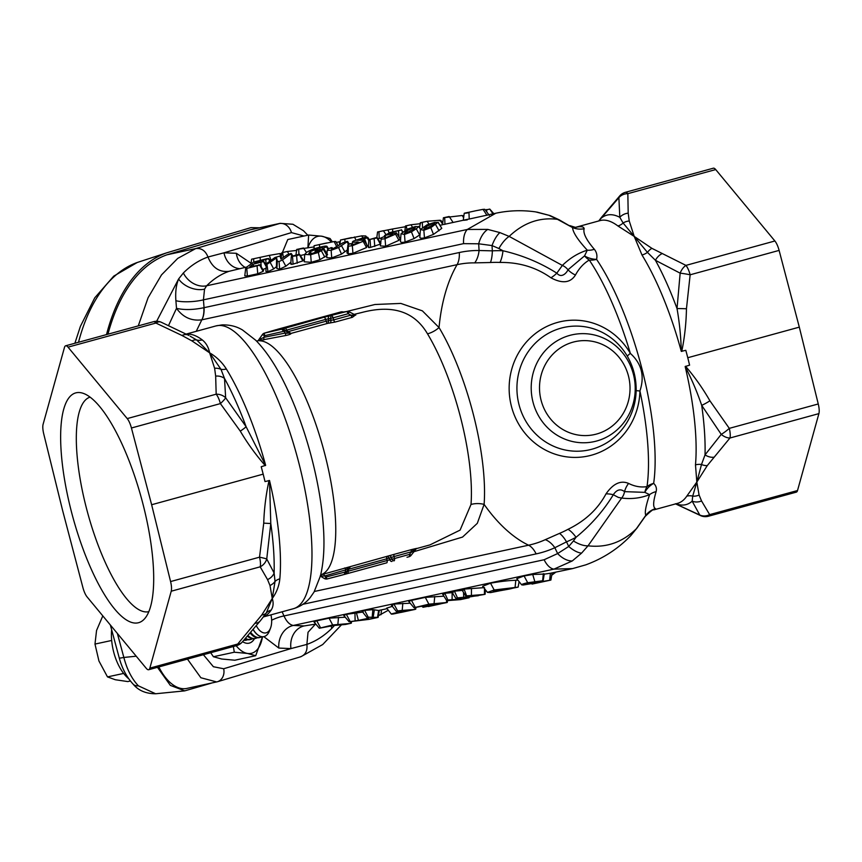 <?xml version="1.0" encoding="UTF-8"?>
<svg xmlns="http://www.w3.org/2000/svg" width="862" height="862" viewBox="0 0 862 862"><rect width="100%" height="100%" fill="white"/><g stroke="black" fill="none" stroke-linecap="round" stroke-linejoin="round"><path stroke-width="1.29" d="M128.783 678.825A39.092 21.022 -102.2 0 1 118.633 665.356A39.092 21.022 -102.2 0 1 111.629 629.702M117.372 633.462L123.848 657.447C126.951 669.343 131.789 678.793 138.351 685.807L155.645 693.77C145.893 693.716 138.416 690.537 133.222 684.245L133.222 684.245C126.789 677.317 122.124 668.535 119.247 657.921L110.358 624.993M106.511 334.585A213.054 114.603 -102.2 0 1 166.56 252.878L250.907 227.633L259.527 227.794M137.09 262.544L166.56 252.878M261.832 636.738A19.546 10.516 -102.2 0 1 260.033 637.46A19.546 10.516 -102.2 0 1 250.885 632.6M334.413 625.521L331.827 628.355C324.177 635.865 315.869 641.209 306.894 644.399L290.968 648.59L278.814 648.062L263.815 636.641A19.546 10.516 -102.2 0 1 263.761 636.652A19.546 10.516 -102.2 0 1 253.266 629.81M257.178 637.74A19.546 10.516 -102.2 0 1 255.378 638.462A19.546 10.516 -102.2 0 1 248.127 635.725M260.033 637.46L259.106 637.654A19.546 10.516 -102.2 0 1 250.325 633.247M252.523 638.742A19.546 10.516 -102.2 0 1 250.723 639.464A19.546 10.516 -102.2 0 1 245.67 638.43M255.378 638.462L254.462 638.656A19.546 10.516 -102.2 0 1 247.609 636.296M243.978 640.25L243.978 640.25A19.298 10.376 -102.2 0 0 247.545 639.701M250.723 639.464L249.808 639.669A19.546 10.516 -102.2 0 1 245.239 638.893M254.43 638.667A22.821 12.273 -102.2 0 1 248.978 643.192M242.631 641.673A22.821 12.273 77.8 0 0 246.435 643.235A22.821 12.273 77.8 0 0 249.021 643.181A22.821 12.273 77.8 0 0 254.516 638.645M282.122 611.794L283.997 615.942L544.137 559.74L557.639 553.566L568.726 546.465L573.435 540.959A19.546 9.073 35.1 0 0 584.49 545.56A19.546 9.073 35.1 0 0 588.035 545.818C606.492 547.93 622.601 542.241 636.35 528.762L645.864 515.239C644.496 512.998 645.735 506.134 649.592 494.637C640.8 498.15 631.48 499.292 621.653 498.042L618.366 497.417L613.302 494.734C603.594 510.713 591.17 524.904 576.021 537.285A120.109 105.757 21.9 0 1 566.517 541.853L554.837 547.715A124.764 96.145 38.3 0 1 536.121 553.9L302.928 604.284M575.622 227.342L578.187 226.868C581.969 226.361 583.951 226.986 584.145 228.732C582.884 233.074 586.289 239.927 594.349 249.301C596.687 252.2 597.431 255.551 596.569 259.354A146.594 43.768 74.7 0 1 653.665 483.356C656.101 485.715 656.919 488.474 656.122 491.631A19.546 15.99 20.6 0 0 649.592 494.637L644.819 492.353L624.53 491.642A11.723 9.697 -82 0 1 621.653 498.042L588.035 545.818L581.581 553.124L572.249 560.968L553.932 569.135L293.263 625.456L304.2 625.931L315.697 624.099M161 322.119A11.723 11.723 0 0 0 153.522 321.698A11.723 3.502 -105.3 0 1 153.738 321.655A11.723 3.502 -105.3 0 1 155.903 323.056A11.723 6.788 111.9 0 1 161 322.119L188.897 335.469A11.723 7.898 120.1 0 0 188.627 335.296A11.723 7.898 120.1 0 0 182.011 335.49L155.903 323.056L68.033 347.149A11.723 3.502 -105.3 0 0 65.868 345.748A11.723 3.502 -105.3 0 0 65.663 345.791A11.723 3.502 -105.3 0 0 64.478 347.397L43.1 424.309A11.723 3.502 -105.3 0 0 43.746 433.952L62.689 510.778L82.892 587.528A11.723 3.502 -105.3 0 0 87.105 596.935L146.292 668.362A11.723 3.502 -105.3 0 0 148.663 669.731A11.723 3.502 -105.3 0 0 149.848 668.125L237.718 644.033L261.8 614.951L272.252 598.476C273.696 602.872 273.319 606.751 271.142 610.124A11.723 10.85 34.3 0 0 266.25 613.054L260.572 620.511A11.723 8.545 -143.9 0 1 255.378 623.301M715.708 169.566L627.838 193.659A11.723 3.502 74.7 0 0 625.467 192.291L713.337 168.198A11.723 3.502 74.7 0 1 715.708 169.566L774.895 240.994A11.723 3.502 74.7 0 1 779.108 250.4L799.311 327.14L818.253 403.966A11.723 3.502 74.7 0 1 818.9 413.62L797.522 490.532A11.723 3.502 74.7 0 1 796.337 492.137L708.478 516.23A11.723 3.502 74.7 0 1 708.262 516.263M143.297 505.304A119.118 35.557 -105.3 0 0 82.375 393.072A119.118 35.557 -105.3 0 0 71.029 510.218A119.118 35.557 -105.3 0 0 144.342 619.045A119.118 35.557 -105.3 0 0 143.297 505.304M90.036 397.134A111.22 33.209 -105.3 0 0 86.017 506.597A111.22 33.209 -105.3 0 0 148.857 611.643M675.399 503.764L699.782 515.034L692.164 501.167L692.714 496.113L696.83 482.063L695.483 464.866A11.723 8.717 -175 0 1 701.506 464.489L705.03 454.877L721.235 434.362L701.7 405.366C697.207 392.102 691.69 379.161 685.161 366.533L689.589 365.154A146.594 43.768 74.7 0 0 687.768 357.73A146.594 43.768 74.7 0 0 685.807 350.306L681.292 351.373C680.937 336.999 679.515 322.722 677.026 308.574L680.15 273.168L655.432 260.302L647.448 252.383L634.216 236.414L617.914 225.963A11.723 10.441 127 0 0 623.107 223.01L619.81 217.31L618.884 197.667L598.831 220.931M186.634 334.154A146.594 43.768 74.7 0 1 187.032 334.122A146.594 43.768 74.7 0 1 202.279 339.93C206.083 342.947 208.539 347.257 209.638 352.838C216.47 356.825 222.051 362.212 226.35 368.99A11.723 7.812 -31.6 0 1 220.974 369.324L224.519 378.461L225.65 397.791L246.112 426.722L265.647 465.351L261.218 466.73A146.594 43.768 -105.3 0 1 263.179 474.143A146.594 43.768 -105.3 0 1 265.011 481.578L269.515 480.511L270.787 523.514L266.746 558.975L274.116 573.025L275.043 581.43L272.252 598.476L269.989 585.492A11.723 10.603 -25.9 0 0 275.043 581.43A11.723 8.717 5 0 1 279.838 578.833C279.083 586.02 276.551 592.571 272.252 598.476L266.25 613.054A11.723 8.189 -141.2 0 1 261.8 614.951M346.718 311.494L374.927 304.502L400.83 303.424L422.38 310.859L439.038 327.56A125.604 37.497 74.7 0 1 473.54 415.15A125.604 37.497 74.7 0 1 484.11 504.378L477.3 523.342L462.549 537.069L413.512 551.82M416.184 548.685L429.933 544.913L460.092 530.108L471.008 504.453A19.546 14.32 4.3 0 1 484.11 504.378A162.239 87.267 77.8 0 0 528.568 545.204A111.349 85.801 -141.7 0 0 545.269 539.677L559.492 533.395A107.19 94.378 -158.1 0 0 567.983 529.322C585.136 520.982 597.819 509.162 606.018 493.861C613.194 483.582 620.705 480.102 628.57 483.42C634.755 486.513 640.897 487.58 647.006 486.621A148.275 44.264 -105.3 0 0 639.927 390.971L636.156 390.648C636.339 378.364 633.43 366.953 627.428 356.383A11.723 1.638 -30.1 0 1 630.348 353.398C641.64 363.635 644.83 376.166 639.927 390.971A68.637 65.383 -93.9 0 1 591.472 455.19A68.637 65.383 -93.9 0 1 511.371 406.121A68.637 65.383 -93.9 0 1 557.617 322.399A68.637 65.383 -93.9 0 1 630.348 353.398A148.275 44.264 -105.3 0 0 589.263 260.055C583.725 263.287 579.124 268.276 575.45 275.032C570.45 282.941 562.283 283.857 550.947 277.801C536.164 267.317 519.161 262.199 499.949 262.436A107.19 98.473 -59.4 0 0 490.446 262.511L474.714 262.878A111.349 90.187 -74 0 0 457.065 264.677A162.239 87.267 77.8 0 0 439.038 327.56A19.546 12.779 -31 0 1 427.52 333.853C414.45 311.505 392.544 304.383 361.825 312.497L354.12 314.382M258.126 340.738L285.441 335.566C289.298 334.779 291.162 334.057 291.022 333.411L327.614 323.379L335.102 322.054A3.911 1.164 74.7 0 1 333.616 319.91L328.659 320.578A3.911 1.821 -97.7 0 1 327.614 323.379A3.911 1.164 -105.3 0 1 326.084 321.214L288.07 331.644L291.022 333.411L288.727 333.228L286.884 331.924C288.404 333.217 287.93 333.583 285.473 333.023A3.911 0.636 -100.2 0 1 285.441 335.566M335.102 322.054L352.407 317.302L355.446 314.996M325.75 573.489L394.3 554.309A3.911 1.164 -105.3 0 0 393.945 556.583L389.225 558.188L389.699 559.783L391.962 559.147L391.467 557.466A3.911 1.853 -108.2 0 0 389.29 555.828M394.3 554.309L411.605 549.568C418.329 547.941 418.404 548.038 411.864 549.837M363.732 238.666L367.32 237.934C368.193 237.018 366.846 236.975 363.268 237.804L353.226 241.155C352.008 242.341 353.301 242.578 357.105 241.877L359.098 242.33L353.786 244.388L350.629 243.634L348 244.733L348.345 246.187L352.342 245.713L363.117 241.328L363.926 240.229L356.943 240.25L361.49 238.742L364.637 238.946L366.727 244.646M366.781 245.745L366.533 247.534L352.935 253.331L348.14 253.837L346.923 252.932L348 244.733M363.117 241.328L366.533 247.534M392.469 232.19L401.25 229.971L389.98 232.535L384.603 235.552L390.798 234.108C392.792 233.742 393.169 234.044 391.919 234.981L386.488 237.438L383.547 236.888L381.316 237.815L380.368 245.929L385.648 246.263L398.934 240.326L400.097 238.634L396.423 232.837L389.171 234.033L392.469 232.19L392.716 233.009M398.535 230.887L399.041 236.975M381.316 237.815C380.325 239.119 381.564 239.399 385.045 238.645L395.529 234.13L398.934 240.326M395.529 234.13L396.423 232.837M361.49 238.742L361.652 240.099M295.957 254.969L296.711 249.452L303.499 247.987L306.43 252.469L304.717 254.43L310.654 254.721L318.337 252.447L323.412 249.323L317.733 249.894L315.223 250.853L319.587 250.336L317.862 251.693L312.216 253.374L308.855 253.396L310.266 251.618L319.845 247.814L322.776 247.911L322.722 248.827M322.776 247.911L323.767 247.89L323.832 248.73M323.767 247.89L326.558 246.844L327.883 249.226M485.381 210.026L489.788 209.1L492.956 213.851M486.664 209.509L486.761 211.901M495.596 213.28L469.208 219.034C462.086 220.37 461.439 220.65 467.269 219.885M266.089 268.222L262.899 269.526M259.893 264.774L263.567 270.582L263.125 271.358L257.738 273.771L247.362 276.012L244.776 275.829L245.756 267.802L246.791 268.405L247.362 276.012M290.903 262.21L285.85 266.196L279.644 269.159L276.874 268.567L276.433 266.66L273.717 268.912L267.963 271.692L265.884 271.411L266.369 263.977M299.631 254.365L303.305 260.162L302.821 260.895L293.08 264.128C290.903 264.548 290.311 264.3 291.302 263.384M327.56 254.581L323.897 248.773L323.412 249.323L326.838 255.497L319.921 259.699L311.257 262.328L304.243 261.789L304.717 254.43M347.106 250.131L341.503 254.128L331.73 257.91L326.741 257.716L327.226 250.282L331.137 250.303L331.73 257.91M375.94 237.686L369.065 239.647L376.942 237.944L380.368 244.129L370.628 247.372C368.462 247.793 367.869 247.545 368.85 246.629M416.238 228.775L418.727 226.663L415.333 226.555L407.597 229.055L401.002 233.764L404.472 234.453L411.422 231.856L416.238 228.775L419.654 234.949L414.105 238.58L405.075 242.06C401.584 242.707 400.076 242.362 400.55 241.048M246.651 267.058L228.947 271.336C220.801 274.224 213.367 279.04 206.643 285.775L204.542 289.158L203.432 299.847L204.057 307.669A19.546 10.516 -102.2 0 1 201.816 319.824L196.245 331.32M168.64 325.319L176.505 308.348L175.891 300.676C175.255 292.207 176.16 284.988 178.585 278.997L183.358 272.985A19.934 15.969 -135 0 0 206.643 285.775L467.344 229.454L495.812 213.226C508.968 210.436 522.243 209.983 535.636 211.89L548.9 215.284L557.477 219.347C539.677 217.073 523.568 222.752 509.162 236.403L562.358 265.421C569.987 258.04 578.305 252.965 587.291 250.195C577.863 239.992 572.939 232.438 572.54 227.557L557.477 219.347A19.546 7.715 118.6 0 1 559.029 219.735L550.118 215.586A19.546 9.881 111.1 0 0 548.9 215.284M304.717 254.527L300.526 255.475M381.047 238.074L377.912 238.752M463.347 220.241L443.574 224.519M441.786 228.355L438.111 222.471L434.717 222.364L426.992 224.874L420.397 229.572L423.856 230.262L430.806 227.665L438.133 222.159L441.786 228.355L433.5 234.389L424.46 237.88C420.968 238.515 419.46 238.181 419.934 236.867M523.202 585.029C520.368 584.824 521.876 584.059 527.706 582.744L542.629 580.751L530.464 582.841C527.619 583.455 526.757 583.822 527.889 583.94L550.883 580.072L532.048 584.08L545.42 581.182L523.202 585.029L521.629 584.824L516.769 578.682L524.074 575.945L532.738 574.48L543.868 574.07M549.676 580.234L550.409 573.252L544.245 574.157M535.227 582.809L532.069 582.518M527.242 583.843L527.867 583.509M572.4 568.64L550.409 573.252M490.543 583.186L482.634 586.279L487.472 592.388L494.174 589.985L490.543 583.186C500.714 581.408 509.13 580.449 515.799 580.298L517.933 580.148M363.279 611.998L346.352 614.337C343.582 615.026 343.044 615.49 344.725 615.716M387.06 608.68L378.644 610.468L372.869 609.639L364.626 610.393C362.051 611.039 361.437 611.514 362.783 611.815M629.842 536.595L630.607 535.819A19.546 10.937 43.8 0 0 630.704 535.722L629.842 536.595C617.375 549.256 602.689 558.673 585.783 564.847L572.583 568.597L553.932 569.135A19.546 10.516 77.8 0 1 544.137 559.74M345.156 617.214L329.068 618.173L316.785 620.823C313.843 621.513 313.251 621.965 314.996 622.192M410.107 603.217L393.934 604.057C390.971 604.822 390.594 605.296 392.803 605.48M392.329 606.342L386.639 608.141L391.359 614.11L393.104 614.024C390.13 614.283 391.52 613.776 397.285 612.494L396.746 611.481M443.898 596.17L425.3 597.377L411.465 600.372C408.599 601.04 408.006 601.482 409.676 601.698M484.412 594.435L463.196 598.045L469.122 597.754L460.437 599.618L447.453 600.609L447.841 599.995L463.594 598.885L456.979 598.778C455.502 598.702 455.664 598.411 457.485 597.916L478.313 595.707L466.816 596.439L467.161 595.825L484.412 594.435L484.53 587.604L464.112 589.091C461.601 589.727 461.299 590.114 463.217 590.254M452.238 592.647L444.792 593.261C442.26 593.896 441.947 594.284 443.855 594.424M462.237 590.395L454.425 591.181C451.623 591.914 451.203 592.388 453.164 592.593M323.476 574.103A3.911 0.657 74.9 0 1 324.554 576.01L326.181 577.001L345.134 572.034L345.845 569.836L324.554 576.01L320.459 576.01M138.265 325.879L148.092 297.724L161.506 274.892L177.723 258.395L195.749 248.568L167.045 254.775L250.314 229.831A46.914 25.235 -102.2 0 1 251.348 229.561L280.312 223.301M107.944 334.197A211.104 113.547 -102.2 0 1 167.045 254.775M203.82 307.723C193.347 309.9 184.242 310.115 176.505 308.348C183.046 317.345 191.483 321.17 201.816 319.824L201.816 319.824A19.546 10.215 77.1 0 0 203.82 307.723L459.306 252.523A124.764 101.059 106 0 1 479.078 250.508L492.342 250.853A120.109 110.336 120.6 0 1 502.988 250.767C522.437 255.271 540.388 262.738 556.82 273.157L562.358 265.421A11.723 9.342 -134.8 0 1 567.972 269.774L584.544 255.895L587.291 250.195A19.546 14.826 -44.6 0 0 594.349 249.301M204.542 289.158A19.934 13.587 -157.4 0 1 178.585 278.997L156.647 321.278M656.122 491.631C653.073 501.835 652.857 507.502 655.486 508.623L653.741 509.895L677.586 503.354A146.594 43.768 -105.3 0 0 686.788 496.156L696.83 482.063L699.093 495.047L701.549 500.962L709.652 514.625A11.723 3.502 74.7 0 1 708.478 516.23A11.723 11.723 0 0 1 701 515.799L701 515.799A11.723 6.788 111.9 0 1 699.782 515.034A11.723 10.527 -40.5 0 0 709.652 514.625L797.522 490.532M641.996 255.023L634.216 236.414L651.909 248.353A11.723 7.564 117.3 0 0 647.448 252.383A11.723 7.812 148.4 0 1 641.996 255.023A146.594 43.768 -105.3 0 1 681.292 351.373M685.538 366.264C694.697 376.92 702.821 388.439 709.911 400.808L729.295 428.36L818.253 403.966M799.311 327.14L687.768 357.73M265.28 465.62C255.917 454.974 247.577 443.477 240.272 431.119L220.392 403.599L131.433 427.994L151.637 504.733L170.579 581.559L259.537 557.164L263.729 523.148C264.203 508.688 265.981 494.465 269.063 480.457M151.637 504.733L263.179 474.143M131.433 427.994A11.723 3.502 -105.3 0 0 127.22 418.587L216.179 394.193L215.662 376.112L214.616 368.257L209.638 352.838L191.946 340.899L182.011 335.49M68.033 347.149L127.22 418.587M269.989 585.492L267.532 579.576L260.184 566.819L171.226 591.213L149.848 668.125M171.226 591.213A11.723 3.502 -105.3 0 0 170.579 581.559M818.9 413.62L729.942 438.015A11.723 3.502 74.7 0 0 729.295 428.36A11.723 2.403 -39.2 0 1 721.235 434.362A11.723 7.456 43.3 0 0 729.942 438.015L707.282 465.588L696.83 482.063L701.506 464.489A11.723 8.189 38.8 0 0 707.282 465.588M779.108 250.4L690.15 274.795L686.454 308.779C686.195 323.218 684.633 337.441 681.756 351.416M651.909 248.353L685.936 265.388A11.723 6.853 112.3 0 0 680.15 273.168A11.723 1.196 -169.8 0 1 690.15 274.795A11.723 3.502 74.7 0 0 685.936 265.388L774.895 240.994M625.467 192.291A11.723 11.723 0 0 0 620.09 195.502L620.09 195.502A11.723 7.392 43.7 0 0 618.884 197.667A11.723 9.913 -172.9 0 1 627.838 193.659L628.193 213.151A11.723 9.956 169.3 0 0 619.81 217.31A150.031 44.792 74.7 0 0 600.749 218.603A11.723 8.545 36.1 0 1 601.428 217.418L598.788 220.941M629.238 220.995L634.216 236.414L623.107 223.01A11.723 9.978 175.1 0 1 629.238 220.995L628.193 213.151M686.788 496.156A11.723 10.85 -145.7 0 1 692.714 496.113A11.723 10.603 -25.9 0 0 699.093 495.047M661.844 253.762A11.723 7.898 120.1 0 0 655.432 260.302A150.031 44.792 74.7 0 1 677.026 308.574A11.723 0.668 -178.4 0 1 686.454 308.779M709.911 400.808A11.723 1.961 -30.4 0 1 701.7 405.366A150.031 44.792 74.7 0 1 705.03 454.877A11.723 8.545 36.1 0 0 713.704 457.237M676.034 503.785A150.031 44.792 74.7 0 0 683.447 505.024A150.031 44.792 74.7 0 0 692.164 501.167A11.723 10.603 -18.7 0 0 701.549 500.962M463.573 243.644A19.546 10.516 77.8 0 1 467.344 229.454L487.741 229.4L499.874 232.589L509.162 236.403A19.546 7.715 118.6 0 0 498.904 248.536L492.03 245.573L478.679 243.795L463.573 243.644L203.432 299.847A19.934 4.924 175.4 0 1 175.891 300.676M202.279 339.93A11.723 10.441 -53 0 1 196.633 339.951L209.638 352.838L220.974 369.324A11.723 9.978 175.1 0 0 214.616 368.257M190.2 336.202L196.633 339.951A11.723 7.564 117.3 0 0 191.946 340.899M630.607 535.819L636.35 528.762A19.546 9.073 35.1 0 0 636.996 528.04L630.704 535.722M584.145 228.732A19.546 19.104 -6.3 0 1 572.54 227.557L559.029 219.735M487.741 229.4A19.546 11.454 103.6 0 0 478.679 243.795L479.078 250.508A19.546 11.195 90.7 0 1 474.714 262.878M499.874 232.589A19.546 7.564 108 0 0 492.03 245.573L492.342 250.853A19.546 6.573 86.7 0 1 490.446 262.511M653.741 509.895C653.838 508.763 650.982 510.929 645.185 516.403L645.864 515.239A19.546 19.449 -31.4 0 1 655.486 508.623M271.649 620.209A19.934 7.079 -24.4 0 1 283.997 615.942C286.518 621.567 289.6 624.745 293.263 625.456A19.934 16.561 -81.9 0 0 278.814 648.062M545.269 539.677A19.546 11.594 -114.7 0 1 554.837 547.715L557.639 553.566A19.546 12.23 52.3 0 0 572.249 560.968M559.492 533.395A19.546 6.939 -112.9 0 1 566.517 541.853L568.726 546.465A19.546 8.62 46 0 0 581.581 553.124M628.57 483.42A19.546 15.979 -64.5 0 0 624.53 491.642C620.511 488.528 616.772 489.551 613.302 494.734A19.546 10.193 -155.6 0 0 606.018 493.861M550.947 277.801A19.546 8.62 129.2 0 0 556.82 273.157C561.615 278.889 566.916 272.489 567.972 269.774A19.546 15.042 29.5 0 0 575.45 275.032M567.983 529.322A19.546 7.489 -118.4 0 1 576.021 537.285L573.435 540.959M647.006 486.621A19.546 16.69 -100 0 0 644.819 492.353A19.546 16.4 -35.9 0 1 653.665 483.356A19.546 15.397 -171.8 0 0 647.006 486.621M577.098 227.04A19.546 17.38 -99.9 0 1 575.848 227.342M596.569 259.354A19.546 15.16 4.2 0 1 584.544 255.895A19.546 16.497 60.9 0 0 589.263 260.055A19.546 14.018 -34.1 0 0 596.569 259.354M499.949 262.436A19.546 6.928 92.4 0 0 502.988 250.767L498.904 248.536M216.674 681.939L200.868 677.747L187.442 659.096M203.389 654.721L213.388 666.725L223.678 668.75A11.723 9.881 73.3 0 1 217.31 681.777L186.849 688.426A46.914 25.235 -102.2 0 1 158.845 666.94M183.358 272.985C190.814 265.528 199.025 260.205 207.99 257.016C205.501 250.745 201.428 247.922 195.749 248.568L280.139 223.333M228.947 271.336C219.271 272.414 212.289 267.64 207.99 257.016L224.001 252.814A19.934 16.701 -93.4 0 0 239.41 268.632M315.417 624.153L308.036 632.266L306.894 644.399C307.605 651.058 305.267 655.26 299.868 657.006M341.19 625.133L322.711 644.539L300.881 656.725L217.31 681.777M304.2 625.931A19.934 16.787 -93.3 0 0 290.968 648.59L223.678 668.75M260.572 620.511L241.91 642.427A11.723 7.392 -136.3 0 1 237.718 644.033A11.723 3.502 -105.3 0 1 236.533 645.638L148.663 669.731M267.532 579.576A11.723 10.603 -18.7 0 0 274.116 573.025A150.031 44.792 -105.3 0 0 270.787 523.514L263.729 523.148M260.184 566.819A11.723 10.538 -39.3 0 0 266.746 558.975A11.723 0.668 11 0 0 259.537 557.164A11.723 3.502 -105.3 0 1 260.184 566.819M240.272 431.119A11.723 1.401 148.8 0 0 246.112 426.722A150.031 44.792 -105.3 0 0 224.519 378.461A11.723 9.956 169.3 0 0 215.662 376.112M225.65 397.791A11.723 9.924 -173.9 0 0 216.179 394.193A11.723 3.502 -105.3 0 1 220.392 403.599A11.723 1.886 140.1 0 0 225.65 397.791M407.015 557.283L409.062 556.712A3.911 1.799 -106 0 1 409.062 556.712L409.062 556.712A3.911 1.164 74.7 0 0 409.493 554.406L411.249 551.831L393.945 556.583L394.516 558.511L409.493 554.406L411.239 555.16L416.4 548.588L414.73 549.083M347.698 573.521L386.693 562.832A3.911 1.164 -105.3 0 0 386.715 562.832A3.911 1.164 -105.3 0 0 387.157 560.526L389.699 559.783A3.911 1.799 -105.3 0 0 391.822 561.442L392.048 561.388M386.715 562.832L347.677 573.532A3.911 1.164 -105.3 0 0 347.677 573.532L327.248 578.908A3.911 0.603 -103.8 0 1 327.215 578.93A3.911 0.603 -103.8 0 1 326.181 577.001A3.911 0.981 -58.6 0 1 324.241 578.467L320.179 575.978M391.962 559.147A3.911 1.886 -16.4 0 0 394.516 558.511A3.911 1.164 -105.3 0 1 394.096 560.817A3.911 1.799 -106 0 1 391.962 559.147M344.347 574.469L347.677 573.532A3.911 1.164 -105.3 0 0 348.119 571.226L387.157 560.526L386.65 558.835A3.911 1.164 74.7 0 1 387.049 556.55A3.911 1.853 72.6 0 1 389.225 558.188A3.911 1.886 -16.5 0 0 386.65 558.835L348.636 569.254L350.457 566.582L347.849 569.103L347.214 571.107A1.95 0.905 -162.2 0 1 345.328 571.431M410.851 552.671C415.495 549.611 415.624 549.331 411.249 551.831A3.911 1.164 -105.3 0 1 411.605 549.568M347.828 569.2L348.582 569.459A1.95 0.593 14.6 0 0 347.731 569.48M344.681 567.961A3.911 0.668 72.7 0 1 345.845 569.836C347.742 568.209 348.302 568.209 347.526 569.847L347.849 569.114M347.214 570.827A1.95 0.905 -162.2 0 1 347.214 571.107L347.063 571.581A1.95 0.905 17.5 0 0 347.063 571.323M345.177 571.915A1.95 0.905 17.5 0 0 347.063 571.581L346.998 571.765A1.95 0.894 -160.1 0 1 345.134 572.034L344.24 574.491L346.556 572.637M347.02 571.668A1.95 0.894 -160.1 0 1 346.998 571.765L345.813 573.575M348.022 568.672A1.95 0.614 -152.4 0 1 348.733 568.758M321.451 575.935A3.911 2.543 76.9 0 0 320.578 575.31M343.076 312.119A3.911 3.459 -104.2 0 0 340.878 311.947L338.303 312.669L346.578 311.559A3.911 1.164 -105.3 0 1 348.14 313.725L349.239 311.861A3.911 3.911 0 0 0 346.815 311.473A3.911 1.778 80.7 0 0 346.578 311.559L324.09 317.227A3.911 1.164 74.7 0 1 325.696 319.403L330.609 318.466A3.911 1.476 -12.3 0 1 333.163 317.83L348.14 313.725L350.92 315.158L333.616 319.91L333.163 317.83A3.911 1.164 74.7 0 0 331.601 315.664A3.911 1.778 80.8 0 0 330.609 318.466L331.008 320.276A3.911 1.821 83.1 0 1 329.952 323.067M324.09 317.227L281.702 329.176L264.58 333.088L281.788 328.153A3.911 1.164 74.7 0 1 281.766 328.163A3.911 1.164 74.7 0 1 281.788 328.153L340.975 311.915A3.911 3.911 0 0 1 343.356 312.066M339.951 312.69A3.911 3.459 -107 0 0 338.303 312.669M329.273 316.052A3.911 1.778 80.1 0 0 328.282 318.865L328.659 320.578A3.911 1.476 -12.2 0 1 326.084 321.214L325.696 319.403L286.658 330.103A3.911 1.164 74.7 0 0 285.053 327.937M285.591 330.577A1.95 0.722 133.2 0 0 285.527 330.491L285.527 330.491A1.95 0.722 133.2 0 0 283.77 331.31L283.867 331.396A1.95 0.722 -44.6 0 1 285.667 330.631A1.95 0.722 -44.6 0 1 285.742 330.771M258.288 340.662L256.585 341.126A121.186 36.182 74.7 0 1 257.587 340.921A3.911 3.782 68.1 0 0 258.061 340.77L262.134 334.973A3.911 3.911 0 0 1 264.375 333.141A3.911 2.705 -107.5 0 1 264.58 333.088A3.911 0.603 76.2 0 0 264.666 335.674L283.77 331.31L281.702 329.176L284.546 329.78L286.044 330.997A1.95 0.722 135.2 0 0 284.234 331.773L285.473 333.023L263.729 337.365A3.911 0.646 -102.4 0 1 263.74 339.94M262.134 334.973A3.911 0.668 29 0 1 264.666 335.674L263.729 337.365L261.014 338.841A3.911 2.532 -99.8 0 1 259.516 340.792A121.186 36.182 74.7 0 1 324.575 453.207A121.186 36.182 74.7 0 1 320.675 574.868M320.783 317.464A3.911 1.164 74.7 0 1 320.804 317.453A3.911 1.164 74.7 0 1 320.826 317.453L277.155 329.403M320.804 317.453L324.726 316.365A3.911 3.459 74.5 0 1 324.737 316.354M351.944 315.578L355.79 315.05L350.92 315.158A3.911 1.164 74.7 0 0 352.407 317.302M287.046 332.01L287.93 331.493L287.272 332.247M287.682 332.635L288.404 332.053M286.119 331.159A1.95 0.722 135.2 0 0 286.044 330.997L287.434 332.398M261.014 338.841L260.022 338.906L261.014 338.841M378.407 615.748L388.299 610.242M380.929 614.768L381.51 609.876M551.712 575.256L555.721 572.239M351.567 621.664L351.297 623.204L345.447 624.465L333.583 625.51L319.339 628.236L313.994 621.955M319.339 628.236L332.667 624.972L349.94 623.485M320.459 627.601L316.785 620.823M332.667 624.972L329.068 618.173M337.861 624.4L338.518 617.289M350.489 623.377L350.672 621.717M358.409 620.403L368.537 618.216L367.578 617.925L368.236 617.203L378.116 617.407L368.774 619.39L349.099 621.771L358.409 620.403L356.599 613.442M355.112 620.629L354.972 613.507M367.578 617.925L368.236 617.203L364.626 610.393M372.212 616.772L372.869 609.639M349.983 621.146L346.352 614.337M349.099 621.771L343.787 615.479M362.299 620.047L372.966 618.474L362.299 620.047M397.285 612.494L401.907 611.492L397.166 611.514L397.587 610.856L393.934 604.057M397.166 611.514L397.587 610.856L402.188 610.425L402.834 603.303M402.188 610.425L414.848 609.466L415.042 607.699M414.848 609.466L393.104 614.024M400.776 612.462L409.342 610.641L400.711 612.117M397.242 612.99L398.072 612.72M428.349 606.557L440.913 603.82L423.059 607.279L434.588 604.607L429.513 604.715L414.019 607.742L428.877 604.176L447.238 602.473L427.789 606.395M447.238 602.473L447.572 600.62M414.019 607.742L408.728 601.471M423.059 607.279L421.927 606.352M424.093 606.88L423.619 605.986M415.139 607.15L411.465 600.372M428.877 604.176L425.3 597.377M434.082 603.615L434.728 596.493M446.419 602.646L446.645 600.502L442.626 594.155M456.979 598.778C455.502 598.702 455.664 598.411 457.485 597.916L454.425 591.181M447.453 600.609L447.841 599.995L444.792 593.261M485.101 594.295L485.414 589.791M466.816 596.439L464.112 589.091M463.734 597.323L463.53 592.431M471.428 595.437L471.471 588.466M452.097 599.618L452.141 592.647M494.174 589.985L518.137 587.119L490.672 592.593L487.472 592.388M515.088 587.324L515.799 580.298M495.747 591.504L508.828 589.155C513.202 588.25 513.601 588.003 510.045 588.412L496.803 590.114L493.204 591.321L495.747 591.504L495.865 590.33M508.828 589.155L508.505 588.541M512.47 588.272L510.045 588.412M532.048 584.08L532.813 583.811M543.329 573.683L542.629 580.751L541.886 581.193M527.706 582.744L524.074 575.945M534.785 581.484L532.738 574.48M252.76 258.956L267.942 255.669L251.607 259.193L250.982 263.826M253.654 258.762L253.773 262.016M267.942 255.669L269.343 255.367L270.948 260.173M269.343 255.367L279.6 253.622L281.389 256.326M279.6 253.622L281.766 253.547M282.165 252.588L287.305 251.488L282.65 252.491L283.318 257.307M296.97 250.389L287.305 251.488L288.91 253.956M296.711 249.452L314.08 246.92M298.715 249.032L298.92 254.344M336.299 242.437L339.316 241.78L339.671 244.97M339.316 241.78L340.285 241.586M314.059 248.87L314.102 245.702L334.133 241.554L337.279 247.696M314.964 245.573L319.393 244.56L319.683 247.254M319.393 244.56L326.666 242.976M334.133 241.554L335.781 241.511L338.281 245.972M340.727 239.992L361.674 235.876L362.999 237.858M361.674 235.876L365.736 235.951L366.673 237.233M365.736 235.951L366.738 237.222M339.843 244.84L340.501 240.002L351.459 237.621M344.865 239.054L344.983 241.845M354.487 236.985L355.866 239.895M378.353 231.813L392.598 228.99L392.706 231.522M392.598 228.99L405.399 226.728M386.014 234.712L383.418 230.714L377.567 231.986L376.813 237.546M378.957 231.695L379.226 238.483M387.975 229.992L389.171 232.955M405.776 225.887L410.915 224.777L406.271 225.779L406.886 229.4M420.591 223.678L410.915 224.777L412.532 227.256M420.322 222.741L427.121 221.275L420.322 222.741L419.643 227.773M422.337 222.321L422.531 227.503M442.572 224.045L440.019 220.241L427.121 221.275L428.931 224.055M440.019 220.241L439.652 220.844M444.135 217.601L444.684 217.493L444.135 217.601L444.684 217.493L444.954 224.282M444.684 217.493L449.21 216.513L453.1 222.471M443.725 217.687L462.161 215.5L463.627 217.677M489.788 209.1L493.797 213.668M463.271 220.263L464.23 213.27L475.921 210.727L483.032 209.369L486.976 215.349M467.775 212.914C462.775 213.593 463.163 213.367 468.96 212.246L469.208 219.034M468.96 212.246L475.921 210.727M483.032 209.369L484.853 209.315L489.293 215.349M435.622 224.594L439.038 230.757M420.397 229.572L419.837 237.233M423.856 230.262L424.46 237.88M430.806 227.665L433.5 234.389M434.696 223.204L433.284 223.226C435.116 223.107 434.793 223.775 432.304 225.23L425.225 229.066L423.856 229.033L426.259 226.566L433.284 223.226L433.424 224.411M420.591 229.27L418.738 226.35L420.462 229.443M401.002 233.764L400.453 241.425M404.472 234.453L405.075 242.06M411.422 231.856L414.105 238.58M415.312 227.396L413.9 227.417C415.732 227.299 415.398 227.967 412.92 229.421L405.83 233.257L404.472 233.225L406.864 230.757L413.9 227.417L414.04 228.602M402.866 231.9L401.498 229.745L402.479 232.201M384.603 235.552L385.336 235.843L385.023 237.589M390.798 234.108L390.982 235.628M392.641 234.162L391.919 234.981M384.474 237.082L383.547 236.888M385.045 238.645L385.648 246.263M374.162 239.043L374.776 246.478M369.065 239.647L370.078 239.927L370.628 247.372M369.173 239.571L367.783 237.373L367.32 237.934L368.774 240.573M353.226 241.155L352.461 241.91L352.278 244.625M357.105 241.877L358.43 242.761M351.416 244.442L350.629 243.634M348.345 246.187L348.14 253.837M352.342 245.713L352.935 253.331M331.137 250.303L338.604 247.534L347.03 241.813L348.496 244.42M346.459 241.435L347.03 241.813L343.238 242.631L332.678 248.946L331.159 247.642L328.303 248.859L327.226 250.282M331.299 248.946L331.159 247.642M338.604 247.534L341.503 254.128M315.223 250.853L314.889 252.674M316.602 250.982L316.688 252.103M310.266 251.618L311.333 253.547M319.845 247.814L319.974 249.409M306.43 252.48C310.309 250.002 315.438 248.094 321.817 246.758C325.739 245.853 327.323 245.885 326.558 246.844L326.946 246.295L328.487 248.719M310.654 254.721L311.257 262.328M318.337 252.447L319.921 259.699M296.603 255.798L299.394 254.699L298.392 254.441L291.507 256.402L296.603 255.798L297.228 263.233M298.392 254.441L299.394 254.699L302.821 260.895M291.507 256.402L292.53 256.682L293.08 264.128M281.605 258.568L279.999 256.036L274.989 257.479L266.811 263.416L267.36 264.074L276.562 257.932L277.348 261.111L279.051 261.552L282.434 259.947L290.774 253.934L287.305 254.689L280.947 259.085L280.042 256.273L281.529 258.622M266.811 263.416L267.963 271.692M270.302 262.651L273.717 268.912M276.562 257.932L276.433 266.66M277.348 261.111L276.874 268.567M279.051 261.552L279.644 269.159M282.434 259.947L285.85 266.196M290.289 253.568L291.981 256.111M246.791 268.405L259.688 265.108L249.829 266.746L253.019 264.246L263.438 261.574L254.646 263.093L257.199 261.423L265.755 259.57L266.229 265.367M265.755 259.57L268.373 258.675L269.72 261.078M267.414 258.578L253.719 262.048L245.756 267.802M257.102 266.175L257.738 273.771M258.675 264.828L259.688 265.108L263.125 271.358M253.019 264.246L253.6 265.927M260.895 262.544L261.261 266.94M262.522 261.391L263.438 261.574L266.196 266.541M257.199 261.423L257.566 262.457M210.684 652.717L213.42 656.736L221.685 659.01L234.83 660.217L255.712 655.702L247.459 653.439A33.23 17.876 -102.2 0 1 236.166 645.735M233.354 646.511L234.302 652.222L247.459 653.439A33.23 17.876 77.8 0 0 261.886 639.766A33.23 17.876 77.8 0 0 262.479 636.781M234.302 652.222L213.42 656.736M255.712 655.702L262.511 636.781M270.948 614.854A16.313 8.771 -102.2 0 1 270.549 628.032A16.313 8.771 -102.2 0 1 256.413 625.952M270.549 628.032L269.494 630.812A19.546 10.516 -102.2 0 1 263.88 636.619A19.546 10.516 -102.2 0 1 253.342 629.713M282.391 252.544L287.768 239.528L308.639 235.024L321.795 236.231A33.23 17.876 -102.2 0 1 331.407 242.006M332.344 241.834L330.049 238.505L321.795 236.231A33.23 17.876 77.8 0 0 308.122 247.265M308.639 235.024L307.917 247.286M211.599 683.081L184.737 690.861L170.342 685.387L157.466 667.317M136.218 656.208L123.848 657.447A11.723 0.937 164.9 0 1 119.247 657.921M130.41 681.012L127.77 681.573L115.336 679.741L107.491 676.907L98.936 660.992L94.982 644.076L96.555 630.478L102.804 615.877M123.643 673.427L107.491 676.907M111.683 640.466L94.982 644.076M138.351 685.807A11.723 7.456 136.1 0 1 133.222 684.245M137.511 262.393A209.886 112.89 77.8 0 0 78.507 342.268M569.75 335.404A54.575 52 86.1 0 0 532.975 401.983A54.575 52 86.1 0 0 596.676 441.01A54.575 52 86.1 0 0 633.451 374.431A54.575 52 86.1 0 0 569.75 335.404M573.058 342.149A47.507 45.255 86.1 0 0 541.045 400.087A47.507 45.255 86.1 0 0 596.482 434.06A47.507 45.255 86.1 0 0 628.495 376.112A47.507 45.255 86.1 0 0 573.058 342.149M627.428 356.383A62.57 59.607 86.1 0 0 561.119 328.12A62.57 59.607 86.1 0 0 518.956 404.45A62.57 59.607 86.1 0 0 591.978 449.199A62.57 59.607 86.1 0 0 636.156 390.648M271.142 610.124A146.594 43.768 74.7 0 1 263.287 616.88M263.212 616.976L293.489 608.68A146.594 43.768 -105.3 0 0 298.08 459.996A146.594 43.768 -105.3 0 0 218.571 325.48A146.594 43.768 -105.3 0 0 215.953 325.922L186.397 334.025M226.35 368.99A146.594 43.768 74.7 0 1 265.647 465.351M269.515 480.511A146.594 43.768 74.7 0 1 279.838 578.833M617.914 225.963A146.594 43.768 -105.3 0 0 602.667 220.155A146.594 43.768 -105.3 0 0 600.06 220.597L575.482 227.342M215.953 325.922L222.062 324.888C234.022 324.662 240.186 328.734 242.373 329.877L255.766 340.296C266.002 350.769 275.581 365.068 284.482 383.213A133.89 39.975 74.7 0 1 323.207 524.441C324.802 544.59 323.864 561.776 320.395 576.01L314.037 592.065L310.223 597.549C305.988 602.872 300.407 606.579 293.489 608.68M471.008 504.453A121.186 36.182 -105.3 0 0 427.52 333.853M303.984 236.026L291.442 232.611L224.001 252.814L236.35 253.288L251.057 263.276M459.306 252.523A19.546 10.516 77.8 0 1 457.065 264.677L201.816 319.824M695.483 464.866A146.594 43.768 -105.3 0 0 685.161 366.533M314.382 591.472L528.568 545.204A19.546 10.516 -102.2 0 1 536.121 553.9M65.663 345.791L153.522 321.698A11.723 3.502 -105.3 0 0 153.328 321.774M291.442 232.611A11.723 9.87 73.3 0 0 279.116 223.603L250.314 229.831M331.17 626.027A19.934 15.828 -134.4 0 0 331.827 628.355M236.35 253.288A19.934 16.421 -82.3 0 0 245.153 267.392M348.582 569.459L348.119 571.226M287.93 331.493L286.658 330.103M373.214 616.976L374.334 609.94M377.491 617.504L378.644 610.468M260.152 257.361L260.259 260.119M426.259 226.566L427.153 228.441M406.864 230.757L407.769 232.632M351.48 243.935L351.836 244.625M341.427 245.627L344.854 251.823M321.397 250.896L324.812 257.124M325.825 573.456L320.675 574.879M363.71 238.893L363.721 240.089M367.6 246.036L363.926 240.229M443.424 217.752L442.475 224.766L440.094 225.273M335.598 247.847L332.613 248.493M620.09 195.502L601.428 217.418M675.603 503.904L701 515.799M550.118 215.586L536.897 212.074M645.185 516.413L636.996 528.04M569.825 225.618L575.536 227.396M307.777 235.207L303.499 230.747L292.929 224.271L280.139 223.344M236.533 645.638A11.723 11.723 0 0 0 241.91 642.427M409.084 556.701A3.911 3.911 0 0 0 411.239 555.16M324.241 578.467A3.911 3.911 0 0 0 327.215 578.93L343.302 574.749M346.815 311.473L338.798 312.895M285.441 330.491L284.557 329.78M264.375 333.141L276.109 329.693M354.778 314.727L349.239 311.861M362.191 611.47L367.093 617.666M379.334 610.339L378.127 617.407M391.402 605.178L396.304 611.373M415.958 607.591L415.667 609.294M461.978 589.974L465.965 596.288M451.968 592.226L455.955 598.519M519.086 581.613L518.137 587.119M544.299 573.833L543.103 580.816M552.1 573.014L550.883 580.072M281.896 252.652L281.174 257.91M405.506 225.941L404.892 230.52M440.87 220.381L442.723 222.902M462.937 215.629L463.756 216.739M384.333 236.824L384.409 235.779M384.818 237.556L384.474 236.91M377.19 237.61L380.864 243.407M368.817 239.938L368.343 247.265M352.041 244.636L351.524 243.677M347.548 241.349L349.261 244.065M332.064 247.609L332.872 248.902M291.27 256.693L290.785 264.02M291.27 253.493L292.724 255.777M268.61 258.449L270.097 260.798M263.664 261.305L266.272 265.421M155.634 693.77L184.737 690.861M74.897 343.259L80.371 326.418L94.755 297.821L113.773 276.109L137.327 262.447"/></g></svg>
